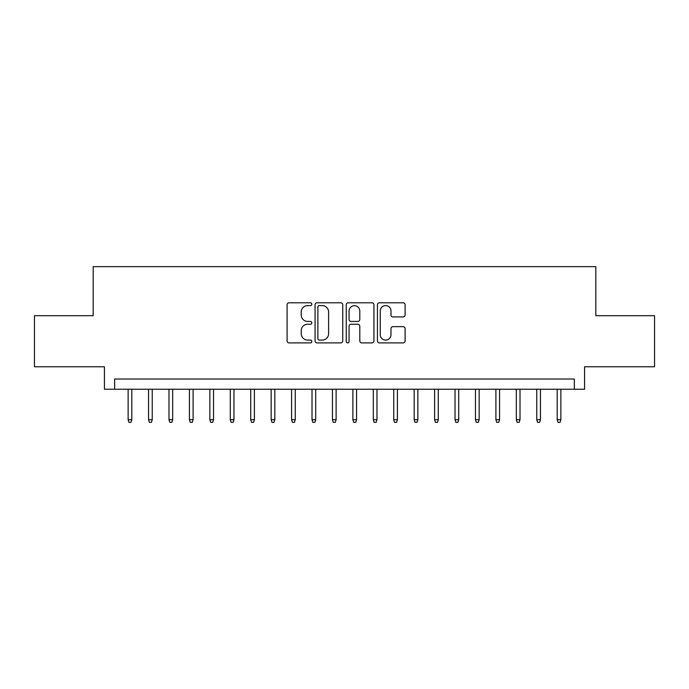 <?xml version="1.0" encoding="UTF-8"?>
<svg xmlns="http://www.w3.org/2000/svg" width="689" height="689" viewBox="0 0 689 689"><rect width="100%" height="100%" fill="white"/><g stroke="black" fill="none" stroke-linecap="round" stroke-linejoin="round"><path stroke-width="1.03" d="M311.807 304.193A1.404 1.404 0 0 0 310.403 302.79L289.096 302.79A2.007 2.007 0 0 0 287.089 304.796L287.089 340.891A2.007 2.007 0 0 0 289.096 342.898L310.403 342.898A1.404 1.404 0 0 0 311.807 341.494A1.404 1.404 0 0 0 310.403 340.09L307.647 340.09A6.416 6.416 0 0 1 301.231 333.674L301.231 330.66A6.416 6.416 0 0 1 307.647 324.243L310.403 324.243A1.404 1.404 0 0 0 311.807 322.84A1.404 1.404 0 0 0 310.403 321.436L307.647 321.436A6.416 6.416 0 0 1 301.231 315.019L301.231 312.014A6.416 6.416 0 0 1 307.647 305.597L310.403 305.597A1.404 1.404 0 0 0 311.807 304.193M403.108 316.923A2.007 2.007 0 0 0 405.115 314.925L405.115 304.796A2.007 2.007 0 0 0 403.108 302.79L379.45 302.79A2.007 2.007 0 0 0 377.443 304.796L377.443 340.891A2.007 2.007 0 0 0 379.45 342.898L403.108 342.898A2.007 2.007 0 0 0 405.115 340.891L405.115 328.662A2.007 2.007 0 0 0 403.108 326.655L392.98 326.655A2.007 2.007 0 0 0 390.982 328.662L390.982 334.725A5.366 5.366 0 0 1 385.616 340.09A5.366 5.366 0 0 1 380.25 334.725L380.25 310.963A5.366 5.366 0 0 1 385.616 305.597A5.366 5.366 0 0 1 390.982 310.963L390.982 314.925A2.007 2.007 0 0 0 392.98 316.923L403.108 316.923M574.359 389.242L584.573 389.242L584.573 366.772L654.55 366.772L654.55 315.691L595.813 315.691L595.813 266.652L93.187 266.652L93.187 315.691L34.45 315.691L34.45 366.772L104.427 366.772L104.427 389.242L574.359 389.242L574.359 379.028L114.641 379.028L114.641 389.242M342.743 304.796A2.007 2.007 0 0 0 340.736 302.79L317.078 302.79A2.007 2.007 0 0 0 315.071 304.796L315.071 340.891A2.007 2.007 0 0 0 317.078 342.898L340.736 342.898A2.007 2.007 0 0 0 342.743 340.891L342.743 304.796M348.264 302.79L371.922 302.79A2.007 2.007 0 0 1 373.929 304.796L373.929 340.891A2.007 2.007 0 0 1 371.922 342.898L361.794 342.898A2.007 2.007 0 0 1 359.796 340.891L359.796 326.25A2.007 2.007 0 0 0 357.789 324.243L351.071 324.243A2.007 2.007 0 0 0 349.065 326.25L349.065 341.494A1.404 1.404 0 0 1 347.661 342.898A1.404 1.404 0 0 1 346.257 341.494L346.257 304.796A2.007 2.007 0 0 1 348.264 302.79M319.283 305.597A1.404 1.404 0 0 0 317.879 307.001L317.879 338.687A1.404 1.404 0 0 0 319.283 340.09L322.185 340.09A6.416 6.416 0 0 0 328.61 333.674L328.61 312.014A6.416 6.416 0 0 0 322.185 305.597L319.283 305.597M359.796 311.058A5.366 5.366 0 0 0 354.43 305.692A5.366 5.366 0 0 0 349.065 311.058L349.065 319.429A2.007 2.007 0 0 0 351.071 321.436L357.789 321.436A2.007 2.007 0 0 0 359.796 319.429L359.796 311.058M131.806 419.687L130.988 422.348L128.946 422.348L128.128 419.687L131.806 419.687L131.806 389.242M128.128 419.687L128.128 389.242M152.235 419.687L151.425 422.348L149.375 422.348L148.557 419.687L152.235 419.687L152.235 389.242M148.557 419.687L148.557 389.242M172.672 419.687L171.854 422.348L169.813 422.348L168.994 419.687L172.672 419.687L172.672 389.242M168.994 419.687L168.994 389.242M193.101 419.687L192.283 422.348L190.242 422.348L189.423 419.687L193.101 419.687L193.101 389.242M189.423 419.687L189.423 389.242M213.53 419.687L212.72 422.348L210.67 422.348L209.852 419.687L213.53 419.687L213.53 389.242M209.852 419.687L209.852 389.242M233.967 419.687L233.149 422.348L231.108 422.348L230.29 419.687L233.967 419.687L233.967 389.242M230.29 419.687L230.29 389.242M254.396 419.687L253.578 422.348L251.537 422.348L250.718 419.687L254.396 419.687L254.396 389.242M250.718 419.687L250.718 389.242M274.825 419.687L274.007 422.348L271.966 422.348L271.147 419.687L274.825 419.687L274.825 389.242M271.147 419.687L271.147 389.242M295.262 419.687L294.444 422.348L292.403 422.348L291.585 419.687L295.262 419.687L295.262 389.242M291.585 419.687L291.585 389.242M315.691 419.687L314.873 422.348L312.832 422.348L312.014 419.687L315.691 419.687L315.691 389.242M312.014 419.687L312.014 389.242M336.12 419.687L335.302 422.348L333.261 422.348L332.442 419.687L336.12 419.687L336.12 389.242M332.442 419.687L332.442 389.242M356.558 419.687L355.739 422.348L353.698 422.348L352.88 419.687L356.558 419.687L356.558 389.242M352.88 419.687L352.88 389.242M376.986 419.687L376.168 422.348L374.127 422.348L373.309 419.687L376.986 419.687L376.986 389.242M373.309 419.687L373.309 389.242M397.415 419.687L396.597 422.348L394.556 422.348L393.738 419.687L397.415 419.687L397.415 389.242M393.738 419.687L393.738 389.242M417.853 419.687L417.034 422.348L414.993 422.348L414.175 419.687L417.853 419.687L417.853 389.242M414.175 419.687L414.175 389.242M438.282 419.687L437.463 422.348L435.422 422.348L434.604 419.687L438.282 419.687L438.282 389.242M434.604 419.687L434.604 389.242M458.71 419.687L457.892 422.348L455.851 422.348L455.033 419.687L458.71 419.687L458.71 389.242M455.033 419.687L455.033 389.242M479.148 419.687L478.33 422.348L476.28 422.348L475.47 419.687L479.148 419.687L479.148 389.242M475.47 419.687L475.47 389.242M499.577 419.687L498.758 422.348L496.717 422.348L495.899 419.687L499.577 419.687L499.577 389.242M495.899 419.687L495.899 389.242M520.006 419.687L519.187 422.348L517.146 422.348L516.328 419.687L520.006 419.687L520.006 389.242M516.328 419.687L516.328 389.242M540.443 419.687L539.625 422.348L537.575 422.348L536.765 419.687L540.443 419.687L540.443 389.242M536.765 419.687L536.765 389.242M560.872 419.687L560.054 422.348L558.012 422.348L557.194 419.687L560.872 419.687L560.872 389.242M557.194 419.687L557.194 389.242"/></g></svg>
